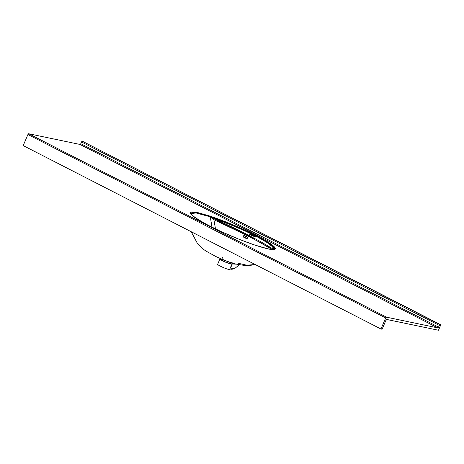 <?xml version="1.0" encoding="UTF-8"?>
<svg xmlns="http://www.w3.org/2000/svg" width="464" height="464" viewBox="0 0 464 464"><rect width="100%" height="100%" fill="white"/><g stroke="black" fill="none" stroke-linecap="round" stroke-linejoin="round"><path stroke-width="0.7" d="M243.786 235.521L243.327 236.802M236.275 264.19L232.284 263.952L230.556 268.006L232.423 268.395L235.619 267.792L239.291 264.77M272.803 249.731A115.385 13.729 23.1 0 0 259.173 241.993M273.986 249.441L273.922 249.394A0.934 0.858 -108.3 0 1 274.236 249.162L273.783 249.313A0.934 0.795 71.8 0 0 273.563 249.464A0.934 0.795 -108.2 0 1 273.783 249.313L273.296 249.098A0.934 0.748 123.1 0 0 272.362 249.475A0.934 0.748 -56.9 0 1 273.296 249.098C274.201 247.005 268.273 242.631 255.513 235.985A0.934 0.476 117.1 0 0 255.942 235.811L261.348 238.682C271.202 244.238 275.349 247.782 273.783 249.313L273.975 247.863L271.858 245.508L261.348 238.682A45.443 5.406 -156.9 0 1 274.236 249.162L273.093 248.971L272.078 249.533L260.292 242.62L246.419 235.213C236.408 230.086 225.568 224.912 213.887 219.698L246.419 235.213A0.934 0.476 -62.9 0 1 247.213 234.535C237.127 229.367 226.194 224.153 214.414 218.886L213.887 219.698L214.414 218.886L214.061 218.73L213.597 219.53L214.061 218.73L214.414 218.886L247.213 234.535L261.238 242.017L273.296 249.098L273.435 248.304L272.287 246.575L266.893 242.428L257.717 237.133L245.781 231.269L229.674 224.396L212.234 217.755L211.926 218.057L212.234 217.755L211.549 217.024A45.443 5.406 -156.9 0 1 249.899 232.812L230.857 224.489L212.234 217.755L211.549 217.024L211.926 218.057L213.887 219.698L215.493 228.932L213.887 219.698L210.389 216.868L210.76 219.188M211.625 224.646L211.828 225.922M190.756 213.707L195.953 212.935L210.233 216.81A0.934 0.539 -71.8 0 0 210.012 216.102A0.934 0.539 108.2 0 1 210.233 216.81L210.256 216.821A0.934 0.539 -71.7 0 0 210.041 216.108L210.012 216.102C184.173 208.58 183.883 211.81 209.154 225.794C233.235 238.339 271.051 251.877 274.879 249.359A0.934 0.922 -111.2 0 0 274.183 249.336L273.58 249.464C271.991 249.632 268.94 249.133 264.416 247.962C252.288 244.615 237.962 239.198 221.427 231.716C204.775 223.955 194.7 218.202 191.203 214.449L190.762 213.626L192.183 212.709L196.086 212.953L202.211 214.345L211.346 217.309L211.549 217.024A45.443 5.406 -156.9 0 1 249.899 232.812L261.348 238.682A45.443 5.406 -156.9 0 1 274.236 249.162A0.934 0.922 58.3 0 1 274.943 249.18A0.934 0.916 149 0 0 273.922 249.394L271.805 249.487L267.902 248.826L254.434 244.94L239.569 239.465L221.166 231.606L206.973 224.663L196.376 218.573L190.82 214.159L190.188 212.79L190.588 212.21L191.632 211.92L198.447 212.773L210.041 216.108L225.516 221.78L240.613 228.126L256.389 235.637L266.922 241.46L273.644 246.175L275.285 248.257L274.943 249.18A46.104 5.487 23.1 0 0 261.87 238.548L250.253 232.592A46.104 5.487 23.1 0 0 211.346 216.572L210.041 216.108A0.934 0.539 108.3 0 1 210.256 216.821L212.048 227.25M255.217 264.544L246.668 265.182L238.589 263.343M252.764 238.583L255.02 239.122L246.662 234.836L255.02 239.122L253.158 238.734M258.871 241.831L272.188 249.359M387.08 319.528L438.474 330.246L440.8 324.788L439.692 324.829L438.393 327.427L437.726 327.862L79.97 144.437L28.762 133.76L386.524 317.185L437.726 327.862L386.425 317.179L385.683 317.939L380.961 329.011L382.104 329.254L385.862 320.467L386.918 319.522L438.474 330.246L440.8 324.788L82.372 141.23L440.133 324.649A0.934 0.476 -62.9 0 0 439.292 325.403L438.567 327.108L80.806 143.683L81.71 141.659L82.372 141.23A0.934 0.476 117.1 0 0 81.536 141.978L439.292 325.403L81.536 141.978L80.806 143.683L438.567 327.108A0.934 0.476 -62.9 0 1 437.726 327.862L79.97 144.437L80.806 143.683A0.934 0.476 117.1 0 1 79.97 144.437L28.762 133.76A0.934 0.476 117.1 0 0 27.927 134.514L28.762 133.76L386.524 317.185A0.934 0.476 -62.9 0 0 385.683 317.939L27.927 134.514L23.2 145.592L27.927 134.514L385.683 317.939L380.961 329.011L23.2 145.592L380.961 329.011L382.104 329.254L385.735 320.728A1.491 0.76 -62.9 0 1 387.08 319.528M253.999 236.466L254.295 235.77L255.623 236.71L254.272 236.553L249.644 234.361L252.915 235.132L255.565 236.779L250.92 235.184M254.278 235.805L253.24 235.271L254.278 235.805M242.753 229.9L237.783 227.348L242.753 229.9M250.473 236.222L250.316 236.594A3.265 0.389 23.1 0 0 254.104 238.136L249.858 236.35L249.029 235.793L249.475 235.66M247.347 236.971A111.72 13.294 23.1 0 0 244.487 235.503L243.356 235.979L243.675 237.191A111.557 13.27 -156.9 0 1 246.541 238.658L247.648 238.177L247.347 236.971M220.075 258.512L219.971 258.889L225.661 262.224L231.994 264.004L228.822 263.378L224.077 261.545L221.398 260.171L219.994 258.854M219.971 258.889L217.668 264.294A6.531 0.777 23.1 0 0 223.37 267.571A6.531 0.777 23.1 0 0 229.68 269.422L231.994 264.004L233.056 263.192M222.65 257.578L223.051 259.614L230.243 262.502L233.792 263.123M210.389 216.868L210.175 216.154L210.389 216.868M211.346 217.309A0.934 0.307 -69.3 0 0 211.346 216.572A0.934 0.307 110.7 0 1 211.346 217.309M211.549 217.024A0.934 0.51 -71.4 0 0 211.346 216.572A0.934 0.51 108.6 0 1 211.549 217.024M249.899 232.812A0.934 0.336 -64.2 0 1 250.253 232.592A0.934 0.336 115.8 0 0 249.899 232.812M273.946 249.475A0.934 0.922 68.8 0 1 274.879 249.359L274.885 249.354A0.934 0.922 -111.3 0 0 274.189 249.336A0.934 0.922 68.7 0 1 274.885 249.354L274.914 249.348M261.348 238.682A0.934 0.597 -61.2 0 1 261.87 238.548A0.934 0.597 118.8 0 0 261.348 238.682M273.922 249.394A0.934 0.916 -31 0 1 274.943 249.18A0.934 0.922 -121.7 0 0 274.236 249.162L273.922 249.394M235.109 268.024A13.062 6.624 -62.9 0 1 230.695 269.172L229.953 268.789M245.067 237.899L245.839 236.222L247.492 237.069L245.903 235.938M191.22 231.733L197.589 243.774L202.298 248.495L205.923 251.041L215.615 256.395L225.005 260.635L235.787 264.08L244.047 265.367L249.243 265.536L255.235 264.555"/></g></svg>
